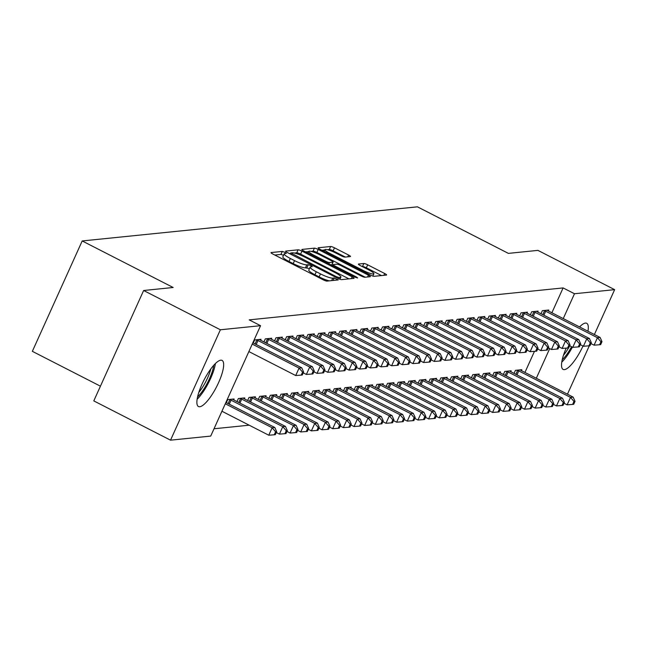 <?xml version="1.0" encoding="UTF-8"?>
<svg xmlns="http://www.w3.org/2000/svg" width="647" height="647" viewBox="0 0 647 647"><rect width="100%" height="100%" fill="white"/><g stroke="black" fill="none" stroke-linecap="round" stroke-linejoin="round"><path stroke-width="0.97" d="M284.979 252.346L282.294 251.424L271.182 252.556A3.259 0.55 24.3 0 0 271.004 252.637A3.259 0.55 24.3 0 0 272.929 254.085L323.152 279.787A3.259 0.55 24.3 0 0 326.986 281.113L338.227 279.916L334.192 277.984L332.752 278.129A10.433 1.755 24.3 0 1 320.475 273.899L316.294 271.756A10.433 1.755 24.3 0 1 310.131 267.122A10.433 1.755 24.3 0 1 310.714 266.847L312.275 266.645L310.932 265.626L308.247 264.704L306.807 264.849A10.433 1.755 24.3 0 1 294.531 260.62L290.349 258.476A10.433 1.755 24.3 0 1 284.187 253.842A10.433 1.755 24.3 0 1 284.769 253.567L286.33 253.365L284.979 252.346M283.54 255.282L280.952 254.408L274.781 255.031M309.484 268.562L305.457 267.834L306.807 264.849M582.987 346.04A25.904 7.125 -62.9 0 1 564.41 369.631A25.904 7.125 -62.9 0 1 563.116 369.413A25.904 7.125 -62.9 0 1 566.206 348.102M579.558 326.929A25.904 7.125 -62.9 0 1 585.422 323.079A25.904 7.125 -62.9 0 1 586.716 323.298A25.904 7.125 -62.9 0 1 587.961 331.224M199.761 406.737A25.904 7.125 -62.9 0 1 198.467 406.526A25.904 7.125 -62.9 0 1 202.915 382.264A25.904 7.125 -62.9 0 1 220.781 360.193A25.904 7.125 -62.9 0 1 222.075 360.411A25.904 7.125 -62.9 0 1 217.627 384.674A25.904 7.125 -62.9 0 1 199.761 406.737M350.318 256.568A3.259 0.55 24.3 0 0 350.496 256.479A3.259 0.55 24.3 0 0 348.571 255.031L334.483 247.825A3.259 0.55 24.3 0 0 330.649 246.499L318.308 247.761A3.259 0.55 24.3 0 0 318.122 247.841A3.259 0.55 24.3 0 0 320.047 249.289L370.27 274.991A3.259 0.55 24.3 0 0 374.103 276.318L386.445 275.064A3.259 0.55 24.3 0 0 386.631 274.975A3.259 0.55 24.3 0 0 384.706 273.527L367.682 264.817A3.259 0.55 24.3 0 0 363.849 263.491L358.567 264.033A3.259 0.55 24.3 0 0 358.381 264.122A3.259 0.55 24.3 0 0 360.306 265.569L368.75 269.888A8.718 1.472 24.3 0 1 373.901 273.762A8.718 1.472 24.3 0 1 363.153 270.454L330.091 253.535A8.718 1.472 24.3 0 1 324.94 249.661A8.718 1.472 24.3 0 1 335.688 252.969L341.195 255.783A3.259 0.55 24.3 0 0 345.037 257.11L350.318 256.568M551.891 312.768L563.108 287.923L249.184 319.869L260.555 325.692L210.712 436.086L170.533 440.17L220.384 329.776L260.555 325.692M563.108 287.923L574.479 293.738L614.65 289.654L594.391 334.515M170.533 440.17L93.791 400.897L143.634 290.503L173.153 287.494L82.193 240.951L417.428 206.83L508.388 253.381L537.908 250.373L614.65 289.654M143.634 290.503L220.384 329.776M301.955 251.133A3.259 0.55 24.3 0 0 298.113 249.815L285.772 251.068A3.259 0.55 24.3 0 0 285.594 251.157A3.259 0.55 24.3 0 0 287.519 252.605L337.742 278.307A3.259 0.55 24.3 0 0 341.576 279.625L353.917 278.372A3.259 0.55 24.3 0 0 354.095 278.283A3.259 0.55 24.3 0 0 352.17 276.835L301.955 251.133L300.604 254.117A3.259 0.55 24.3 0 0 296.771 252.799L294.409 253.034M302.036 249.41L314.385 248.157A3.259 0.55 24.3 0 1 318.219 249.475L368.442 275.177A3.259 0.55 24.3 0 1 370.367 276.633A3.259 0.55 24.3 0 1 370.181 276.714L364.9 277.256A3.259 0.55 24.3 0 1 361.066 275.929L340.694 265.505A3.259 0.55 24.3 0 0 336.861 264.186L333.359 264.542A3.259 0.55 24.3 0 0 333.173 264.631A3.259 0.55 24.3 0 0 335.097 266.079L356.303 276.932L357.654 277.943L354.839 277.078L303.783 250.947A3.259 0.55 24.3 0 1 301.858 249.499A3.259 0.55 24.3 0 1 302.036 249.41L301.914 249.693M82.193 240.951L32.35 351.337L100.431 386.186M537.681 312.032L538.102 311.102L531.713 311.757L530.33 314.806M510.742 371.702L511.162 370.771L504.765 371.427L503.39 374.476M515.069 313.447L515.416 313.666A3.324 0.558 24.3 0 0 516.403 314.216L516.791 313.269L510.394 313.924L509.019 316.973M489.431 373.877L489.852 372.947L483.455 373.594L482.072 376.651M493.758 315.615L494.106 315.833A3.324 0.558 24.3 0 0 495.092 316.391L495.481 315.445L489.083 316.092L487.709 319.149M468.113 376.044L468.533 375.114L462.144 375.761L460.761 378.818M473.75 318.542L474.17 317.612L467.773 318.259L466.398 321.316M446.802 378.212L447.223 377.282L440.833 377.929L439.45 380.986M451.129 319.958L451.485 320.176A3.324 0.558 24.3 0 0 452.471 320.726L452.851 319.78L446.462 320.427L445.079 323.484M425.491 380.379L425.912 379.449L419.523 380.104L418.14 383.153M431.12 322.877L431.541 321.947L425.152 322.602L423.769 325.651M404.181 382.547L404.601 381.617L398.204 382.272L396.829 385.321M409.81 325.045L410.23 324.115L403.841 324.77L402.458 327.819M382.87 384.722L383.291 383.792L376.894 384.439L375.519 387.496M388.499 327.212L388.92 326.29L382.523 326.937L381.148 329.994M361.56 386.89L361.98 385.96L355.583 386.607L354.208 389.664M367.189 329.388L367.609 328.458L361.212 329.105L359.837 332.162M340.249 389.057L340.662 388.127L334.273 388.774L332.89 391.831M345.878 331.555L346.299 330.625L339.901 331.272L338.527 334.329M318.931 391.225L319.351 390.295L312.962 390.95L311.579 393.999M324.568 333.723L324.98 332.793L318.591 333.448L317.208 336.497M297.62 393.392L298.041 392.462L291.651 393.117L290.268 396.166M303.249 335.89L303.669 334.96L297.28 335.615L295.897 338.664M276.309 395.568L276.73 394.638L270.333 395.285L268.958 398.342M281.938 338.058L282.359 337.136L275.97 337.783L274.587 340.84M254.999 397.735L255.419 396.805L249.022 397.452L247.647 400.509M260.628 340.233L261.048 339.303L254.651 339.95L253.276 343.007M233.688 399.903L234.109 398.973L227.712 399.62L226.337 402.677M524.943 372.437L534.471 351.337M214.011 428.767L249.192 425.192M244.34 398.819L244.76 397.889L238.371 398.536L236.988 401.593M271.287 339.149L271.708 338.219L265.31 338.866L263.936 341.923M265.65 396.651L266.071 395.721L259.682 396.368L258.299 399.425M292.598 336.974L293.018 336.044L286.621 336.699L285.246 339.748M286.969 394.476L287.381 393.546L280.992 394.201L279.609 397.258M313.908 334.806L314.329 333.876L307.932 334.531L306.557 337.58M304.025 391.856L304.511 392.066A3.324 0.558 -155.7 0 1 305.643 392.6L357.379 419.07L360.039 418.803L308.312 392.325L308.7 391.378L302.303 392.033L300.928 395.082M335.219 332.639L335.639 331.709L329.25 332.364L327.867 335.413M325.344 389.688L325.821 389.89A3.324 0.558 -155.7 0 1 326.961 390.432L378.689 416.903L381.358 416.636L329.622 390.157L330.01 389.211L323.613 389.866L322.238 392.915M356.529 330.471L356.95 329.541L350.561 330.188L349.178 333.245M350.9 387.974L351.321 387.043L344.924 387.69L343.549 390.748M377.848 328.304L378.26 327.374L371.871 328.021L370.488 331.078M367.965 385.345L368.442 385.555A3.324 0.558 -155.7 0 1 369.583 386.089L421.31 412.568L423.979 412.293L372.243 385.822L372.632 384.876L366.242 385.523L364.859 388.58M399.159 326.128L399.579 325.198L393.182 325.853L391.807 328.902M393.522 383.631L393.942 382.709L387.553 383.356L386.17 386.413M420.469 323.961L420.89 323.031L414.492 323.686L413.118 326.735M414.84 381.463L415.253 380.533L408.864 381.188L407.481 384.237M441.78 321.794L442.2 320.863L435.803 321.519L434.428 324.568M436.151 379.296L436.571 378.366L430.174 379.021L428.799 382.07M463.09 319.626L463.511 318.696L457.114 319.343L455.739 322.4M457.461 377.128L457.882 376.198L451.485 376.845L450.11 379.902M484.401 317.459L484.821 316.529L478.432 317.176L477.049 320.233M478.772 374.961L479.192 374.031L472.795 374.678L471.42 377.735M505.711 315.283L506.132 314.353L499.743 315.008L498.36 318.065M500.082 372.785L500.503 371.863L494.114 372.51L492.731 375.567M527.03 313.116L527.451 312.186L521.053 312.841L519.67 315.89M521.393 370.618L521.814 369.688L515.424 370.343L514.042 373.392M548.341 310.948L548.761 310.018L542.364 310.673L540.989 313.722M536.314 378.252L549.699 348.612M563.262 318.583L574.479 293.738M589.304 345.789L567.451 394.193M284.187 253.842L282.836 256.827A10.433 1.755 24.3 0 0 288.999 261.461L290.349 258.476M305.457 267.834A10.433 1.755 24.3 0 1 293.188 263.604L288.999 261.461M310.131 267.122L308.789 270.106A10.433 1.755 24.3 0 0 314.943 274.74L316.294 271.756M329.347 280.871A10.433 1.755 24.3 0 1 319.133 276.884L314.943 274.74M348.976 278.873L300.604 254.117M290.511 253.43L289.371 253.551M290.835 252.953L336.133 276.584L338.818 277.514L340.338 277.353A10.433 1.755 24.3 0 0 340.912 277.078A10.433 1.755 24.3 0 0 334.758 272.444L304.624 257.029A10.433 1.755 24.3 0 0 292.347 252.799L290.835 252.953M305.635 251.893L308.732 251.578M310.989 251.351L313.035 251.141L314.385 248.157M365.24 277.215L316.868 252.459A3.259 0.55 24.3 0 0 313.035 251.141M319.561 254.692A8.718 1.472 24.3 0 0 308.821 251.392A8.718 1.472 24.3 0 0 313.965 255.258L325.619 261.226A3.259 0.55 24.3 0 0 329.452 262.545L332.954 262.189A3.259 0.55 24.3 0 0 333.132 262.1A3.259 0.55 24.3 0 0 331.207 260.652L319.561 254.692M381.504 275.565L366.339 267.801A3.259 0.55 24.3 0 0 362.498 266.475L362.158 266.515M345.377 257.069L333.132 250.81A3.259 0.55 24.3 0 0 329.299 249.483L327.366 249.685M324.818 249.944L321.899 250.235M221.929 411.241L268.764 435.213L272.128 427.748L274.797 427.481L225.892 402.45M225.293 403.777L272.128 427.748L275.614 431.8L274.271 434.784L275.331 434.671L276.681 431.686L275.614 431.8M274.797 427.481L276.681 431.686M274.271 434.784L268.764 435.213M248.869 351.564L295.703 375.535L299.076 368.078L252.241 344.107M302.561 372.122L301.211 375.106L302.278 375.001L303.621 372.017L302.561 372.122L299.076 368.078L301.737 367.803L252.84 342.781M295.703 375.535L301.211 375.106M303.621 372.017L301.737 367.803M276.301 432.528L279.423 434.121L282.788 426.664L285.448 426.397L233.721 399.919A3.324 0.558 -155.7 0 1 232.734 399.369L232.378 399.15M229.434 399.45L229.92 399.652A3.324 0.558 -155.7 0 1 231.052 400.194L282.788 426.664L286.273 430.716L284.923 433.7L285.99 433.587L287.333 430.603L286.273 430.716M285.448 426.397L287.333 430.603M284.923 433.7L279.423 434.121M286.961 431.444L290.074 433.037L293.447 425.58L296.108 425.314L244.372 398.835A3.324 0.558 -155.7 0 1 243.393 398.285L243.037 398.067M240.094 398.366L240.571 398.568A3.324 0.558 -155.7 0 1 241.711 399.102L293.447 425.58L296.924 429.624L295.582 432.608L296.641 432.503L297.992 429.519L296.924 429.624M296.108 425.314L297.992 429.519M295.582 432.608L290.074 433.037M303.241 372.858L306.363 374.451L309.727 366.995L257.999 340.516A3.324 0.558 24.3 0 0 256.859 339.982L256.382 339.772M313.213 371.038L311.87 374.023L312.93 373.917L314.28 370.933L313.213 371.038L309.727 366.995L312.396 366.72L260.66 340.249A3.324 0.558 24.3 0 1 259.682 339.699L259.326 339.473M306.363 374.451L311.87 374.023M314.28 370.933L312.396 366.72M313.9 371.774L317.022 373.368L320.386 365.911L268.651 339.432A3.324 0.558 24.3 0 0 267.518 338.899L267.033 338.688M323.872 369.955L322.521 372.939L323.589 372.834L324.931 369.849L323.872 369.955L320.386 365.911L323.047 365.636L271.319 339.165A3.324 0.558 24.3 0 1 270.333 338.616L269.977 338.389M317.022 373.368L322.521 372.939M324.931 369.849L323.047 365.636M213.753 365.288A22.419 6.163 -62.9 0 1 203.991 388.831A22.419 6.163 -62.9 0 1 197.561 396.926M198.799 392.422A20.761 5.71 117.1 0 0 202.446 387.407A20.761 5.71 117.1 0 0 210.825 368.927M197.117 399.272A25.743 7.077 117.1 0 0 204.242 390.23A25.743 7.077 117.1 0 0 215.402 363.557M571.576 346.735A22.419 6.163 -62.9 0 1 568.64 351.717A22.419 6.163 -62.9 0 1 562.203 359.813M563.448 355.308A20.761 5.71 117.1 0 0 567.096 350.294A20.761 5.71 117.1 0 0 568.567 347.9M561.766 362.158A25.743 7.077 117.1 0 0 568.891 353.116A25.743 7.077 117.1 0 0 572.393 347.156M579.938 327.123A25.743 7.077 117.1 0 0 580.044 326.444M569.045 347.067A20.761 5.71 117.1 0 0 569.748 345.797M297.612 430.36L300.734 431.953L304.098 424.497L306.759 424.222L255.031 397.751A3.324 0.558 -155.7 0 1 254.045 397.201L253.689 396.975M250.745 397.282L251.23 397.484A3.324 0.558 -155.7 0 1 252.37 398.018L304.098 424.497L307.584 428.54L306.233 431.525L307.301 431.42L308.651 428.435L307.584 428.54M306.759 424.222L308.651 428.435M306.233 431.525L300.734 431.953M308.271 429.276L311.385 430.87L314.757 423.413L317.418 423.138L265.691 396.668A3.324 0.558 -155.7 0 1 264.704 396.118L264.348 395.891M261.404 396.19L261.881 396.401A3.324 0.558 -155.7 0 1 263.022 396.935L314.757 423.413L318.235 427.457L316.893 430.441L317.96 430.336L319.303 427.352L318.235 427.457M317.418 423.138L319.303 427.352M316.893 430.441L311.385 430.87M324.559 370.691L327.673 372.284L331.046 364.827L279.31 338.349A3.324 0.558 24.3 0 0 278.17 337.815L277.692 337.605M334.523 368.871L333.181 371.855L334.24 371.75L335.591 368.766L334.523 368.871L331.046 364.827L333.706 364.552L281.971 338.082A3.324 0.558 24.3 0 1 280.992 337.524L280.636 337.305M327.673 372.284L333.181 371.855M335.591 368.766L333.706 364.552M335.211 369.607L338.332 371.2L341.697 363.743L289.969 337.265A3.324 0.558 24.3 0 0 288.829 336.731L288.344 336.521M345.183 367.787L343.832 370.771L344.9 370.666L346.25 367.682L345.183 367.787L341.697 363.743L344.358 363.468L292.63 336.99A3.324 0.558 24.3 0 1 291.643 336.44L291.287 336.222M338.332 371.2L343.832 370.771M346.25 367.682L344.358 363.468M318.922 428.193L322.044 429.786L325.409 422.329L328.078 422.054L276.342 395.584A3.324 0.558 -155.7 0 1 275.355 395.026L275.007 394.807M272.063 395.107L272.541 395.317A3.324 0.558 -155.7 0 1 273.681 395.851L325.409 422.329L328.894 426.373L327.544 429.357L328.611 429.252L329.962 426.268L328.894 426.373M328.078 422.054L329.962 426.268M327.544 429.357L322.044 429.786M345.87 368.515L348.984 370.116L352.356 362.652L300.62 336.181A3.324 0.558 24.3 0 0 299.48 335.647L299.003 335.437M355.834 366.703L354.491 369.688L355.559 369.574L356.901 366.598L355.834 366.703L352.356 362.652L355.017 362.385L303.289 335.906A3.324 0.558 24.3 0 1 302.303 335.356L301.947 335.138M348.984 370.116L354.491 369.688M356.901 366.598L355.017 362.385M329.582 427.109L332.695 428.702L336.068 421.246L338.729 420.971L287.001 394.492A3.324 0.558 -155.7 0 1 286.014 393.942L285.659 393.724M282.715 394.023L283.2 394.233A3.324 0.558 -155.7 0 1 284.332 394.767L336.068 421.246L339.554 425.289L338.203 428.274L339.271 428.168L340.613 425.184L339.554 425.289M338.729 420.971L340.613 425.184M338.203 428.274L332.695 428.702M356.521 367.431L359.643 369.033L363.007 361.568L311.28 335.097A3.324 0.558 24.3 0 0 310.139 334.564L309.662 334.353M366.493 365.62L365.143 368.604L366.21 368.491L367.561 365.506L366.493 365.62L363.007 361.568L365.676 361.301L313.941 334.822A3.324 0.558 24.3 0 1 312.954 334.273L312.606 334.054M359.643 369.033L365.143 368.604M367.561 365.506L365.676 361.301M340.241 426.025L343.355 427.618L346.719 420.162L349.388 419.887L297.652 393.408A3.324 0.558 -155.7 0 1 296.674 392.858L296.318 392.64M293.374 392.939L293.851 393.15A3.324 0.558 -155.7 0 1 294.992 393.683L346.719 420.162L350.205 424.206L348.862 427.19L349.922 427.085L351.272 424.1L350.205 424.206M349.388 419.887L351.272 424.1M348.862 427.19L343.355 427.618M367.181 366.348L370.294 367.949L373.667 360.484L321.931 334.014A3.324 0.558 24.3 0 0 320.799 333.472L320.314 333.27M377.152 364.536L375.802 367.52L376.869 367.407L378.212 364.423L377.152 364.536L373.667 360.484L376.328 360.217L324.6 333.739A3.324 0.558 24.3 0 1 323.613 333.189L323.257 332.97M370.294 367.949L375.802 367.52M378.212 364.423L376.328 360.217M350.892 424.933L354.014 426.535L357.379 419.07L360.864 423.122L359.514 426.106L360.581 425.993L361.932 423.009L360.864 423.122M308.312 392.325A3.324 0.558 -155.7 0 1 307.325 391.775L306.969 391.556M360.039 418.803L361.932 423.009M359.514 426.106L354.014 426.535M377.832 365.264L380.954 366.857L384.318 359.4L332.59 332.93A3.324 0.558 24.3 0 0 331.45 332.388L330.973 332.186M387.804 363.452L386.461 366.437L387.521 366.323L388.871 363.339L387.804 363.452L384.318 359.4L386.987 359.134L335.251 332.655A3.324 0.558 24.3 0 1 334.273 332.105L333.917 331.887M380.954 366.857L386.461 366.437M388.871 363.339L386.987 359.134M361.552 423.85L364.665 425.451L368.038 417.986L370.699 417.719L318.963 391.241A3.324 0.558 -155.7 0 1 317.984 390.691L317.628 390.473M314.685 390.772L315.162 390.982A3.324 0.558 -155.7 0 1 316.302 391.516L368.038 417.986L371.515 422.038L370.173 425.022L371.241 424.909L372.583 421.925L371.515 422.038M370.699 417.719L372.583 421.925M370.173 425.022L364.665 425.451M388.491 364.18L391.613 365.773L394.977 358.317L343.242 331.838A3.324 0.558 24.3 0 0 342.109 331.304L341.624 331.102M398.463 362.369L397.112 365.345L398.18 365.24L399.531 362.255L398.463 362.369L394.977 358.317L397.638 358.05L345.91 331.571A3.324 0.558 24.3 0 1 344.924 331.021L344.568 330.803M391.613 365.773L397.112 365.345M399.531 362.255L397.638 358.05M372.203 422.766L375.325 424.367L378.689 416.903L382.175 420.954L380.824 423.939L381.892 423.825L383.242 420.841L382.175 420.954M329.622 390.157A3.324 0.558 -155.7 0 1 328.636 389.607L328.288 389.389M381.358 416.636L383.242 420.841M380.824 423.939L375.325 424.367M399.15 363.096L402.264 364.69L405.637 357.233L353.901 330.754A3.324 0.558 24.3 0 0 352.761 330.221L352.283 330.019M409.114 361.277L407.772 364.261L408.839 364.156L410.182 361.172L409.114 361.277L405.637 357.233L408.297 356.958L356.562 330.488A3.324 0.558 24.3 0 1 355.583 329.938L355.227 329.719M402.264 364.69L407.772 364.261M410.182 361.172L408.297 356.958M382.862 421.682L385.976 423.275L389.348 415.819L392.009 415.552L340.282 389.073A3.324 0.558 -155.7 0 1 339.295 388.523L338.939 388.305M335.995 388.604L336.472 388.807A3.324 0.558 -155.7 0 1 337.613 389.348L389.348 415.819L392.834 419.871L391.484 422.855L392.551 422.742L393.894 419.757L392.834 419.871M392.009 415.552L393.894 419.757M391.484 422.855L385.976 423.275M409.802 362.013L412.923 363.606L416.288 356.149L364.56 329.671A3.324 0.558 24.3 0 0 363.42 329.137L362.943 328.927M419.774 360.193L418.423 363.177L419.491 363.072L420.841 360.088L419.774 360.193L416.288 356.149L418.957 355.874L367.221 329.404A3.324 0.558 24.3 0 1 366.234 328.854L365.887 328.627M412.923 363.606L418.423 363.177M420.841 360.088L418.957 355.874M393.513 420.599L396.635 422.192L400 414.735L402.669 414.468L350.933 387.99A3.324 0.558 -155.7 0 1 349.946 387.44L349.598 387.221M346.655 387.521L347.132 387.723A3.324 0.558 -155.7 0 1 348.272 388.257L400 414.735L403.485 418.787L402.143 421.763L403.202 421.658L404.553 418.674L403.485 418.787M402.669 414.468L404.553 418.674M402.143 421.763L396.635 422.192M420.461 360.929L423.575 362.522L426.947 355.066L375.211 328.587A3.324 0.558 24.3 0 0 374.071 328.053L373.594 327.843M430.433 359.109L429.082 362.094L430.15 361.988L431.492 359.004L430.433 359.109L426.947 355.066L429.608 354.791L377.88 328.32A3.324 0.558 24.3 0 1 376.894 327.77L376.538 327.544M423.575 362.522L429.082 362.094M431.492 359.004L429.608 354.791M404.173 419.515L407.286 421.108L410.659 413.651L413.32 413.376L361.592 386.906A3.324 0.558 -155.7 0 1 360.605 386.356L360.25 386.138M357.306 386.437L357.791 386.639A3.324 0.558 -155.7 0 1 358.923 387.173L410.659 413.651L414.145 417.695L412.794 420.679L413.862 420.574L415.204 417.59L414.145 417.695M413.32 413.376L415.204 417.59M412.794 420.679L407.286 421.108M431.112 359.845L434.234 361.438L437.598 353.982L385.871 327.503A3.324 0.558 24.3 0 0 384.73 326.97L384.253 326.759M441.084 358.026L439.742 361.01L440.801 360.905L442.152 357.92L441.084 358.026L437.598 353.982L440.267 353.707L388.532 327.236A3.324 0.558 24.3 0 1 387.545 326.678L387.197 326.46M434.234 361.438L439.742 361.01M442.152 357.92L440.267 353.707M414.832 418.431L417.946 420.024L421.31 412.568L424.796 416.611L423.453 419.596L424.513 419.491L425.863 416.506L424.796 416.611M372.243 385.822A3.324 0.558 -155.7 0 1 371.265 385.272L370.909 385.046M423.979 412.293L425.863 416.506M423.453 419.596L417.946 420.024M441.772 358.762L444.885 360.355L448.258 352.898L396.522 326.42A3.324 0.558 24.3 0 0 395.39 325.886L394.905 325.676M451.743 356.942L450.393 359.926L451.46 359.821L452.803 356.837L451.743 356.942L448.258 352.898L450.919 352.623L399.191 326.145A3.324 0.558 24.3 0 1 398.204 325.595L397.848 325.376M444.885 360.355L450.393 359.926M452.803 356.837L450.919 352.623M425.483 417.347L428.605 418.941L431.97 411.484L434.63 411.209L382.903 384.739A3.324 0.558 -155.7 0 1 381.916 384.181L381.56 383.962M378.616 384.261L379.102 384.472A3.324 0.558 -155.7 0 1 380.242 385.005L431.97 411.484L435.455 415.528L434.105 418.512L435.172 418.407L436.523 415.423L435.455 415.528M434.63 411.209L436.523 415.423M434.105 418.512L428.605 418.941M452.431 357.67L455.545 359.271L458.909 351.814L407.181 325.336A3.324 0.558 24.3 0 0 406.041 324.802L405.564 324.592M462.395 355.858L461.052 358.842L462.112 358.729L463.462 355.753L462.395 355.858L458.909 351.814L461.578 351.539L409.842 325.061A3.324 0.558 24.3 0 1 408.864 324.511L408.508 324.293M455.545 359.271L461.052 358.842M463.462 355.753L461.578 351.539M436.143 416.264L439.256 417.857L442.629 410.4L445.29 410.125L393.554 383.655A3.324 0.558 -155.7 0 1 392.575 383.097L392.219 382.878M389.276 383.178L389.753 383.388A3.324 0.558 -155.7 0 1 390.893 383.922L442.629 410.4L446.106 414.444L444.764 417.428L445.832 417.323L447.174 414.339L446.106 414.444M445.29 410.125L447.174 414.339M444.764 417.428L439.256 417.857M463.082 356.586L466.204 358.187L469.568 350.723L417.841 324.252A3.324 0.558 24.3 0 0 416.7 323.718L416.215 323.508M473.054 354.774L471.703 357.759L472.771 357.645L474.122 354.661L473.054 354.774L469.568 350.723L472.229 350.456L420.501 323.977A3.324 0.558 24.3 0 1 419.515 323.427L419.159 323.209M466.204 358.187L471.703 357.759M474.122 354.661L472.229 350.456M446.794 415.18L449.916 416.773L453.28 409.316L455.949 409.041L404.213 382.563A3.324 0.558 -155.7 0 1 403.227 382.013L402.879 381.795M399.935 382.094L400.412 382.304A3.324 0.558 -155.7 0 1 401.552 382.838L453.28 409.316L456.766 413.36L455.415 416.344L456.483 416.239L457.833 413.255L456.766 413.36M455.949 409.041L457.833 413.255M455.415 416.344L449.916 416.773M473.741 355.502L476.855 357.104L480.228 349.639L428.492 323.168A3.324 0.558 24.3 0 0 427.352 322.635L426.874 322.424M483.705 353.691L482.363 356.675L483.43 356.562L484.773 353.577L483.705 353.691L480.228 349.639L482.888 349.372L431.153 322.893A3.324 0.558 24.3 0 1 430.174 322.343L429.818 322.125M476.855 357.104L482.363 356.675M484.773 353.577L482.888 349.372M457.453 414.088L460.567 415.689L463.939 408.225L466.6 407.958L414.873 381.479A3.324 0.558 -155.7 0 1 413.886 380.929L413.53 380.711M410.586 381.01L411.071 381.22A3.324 0.558 -155.7 0 1 412.204 381.754L463.939 408.225L467.425 412.276L466.075 415.261L467.142 415.148L468.485 412.171L467.425 412.276M466.6 407.958L468.485 412.171M466.075 415.261L460.567 415.689M484.393 354.419L487.514 356.012L490.879 348.555L439.151 322.085A3.324 0.558 24.3 0 0 438.011 321.543L437.534 321.341M494.365 352.607L493.014 355.591L494.082 355.478L495.432 352.494L494.365 352.607L490.879 348.555L493.548 348.288L441.812 321.81A3.324 0.558 24.3 0 1 440.825 321.26L440.478 321.041M487.514 356.012L493.014 355.591M495.432 352.494L493.548 348.288M468.104 413.004L471.226 414.606L474.591 407.141L477.26 406.874L425.524 380.396A3.324 0.558 -155.7 0 1 424.545 379.846L424.189 379.627M421.246 379.926L421.723 380.137A3.324 0.558 -155.7 0 1 422.863 380.671L474.591 407.141L478.076 411.193L476.734 414.177L477.793 414.064L479.144 411.08L478.076 411.193M477.26 406.874L479.144 411.08M476.734 414.177L471.226 414.606M495.052 353.335L498.166 354.928L501.538 347.471L449.802 320.993A3.324 0.558 24.3 0 0 448.67 320.459L448.185 320.257M505.024 351.523L503.673 354.499L504.741 354.394L506.083 351.41L505.024 351.523L501.538 347.471L504.199 347.204L452.471 320.726M498.166 354.928L503.673 354.499M506.083 351.41L504.199 347.204M478.764 411.921L481.886 413.522L485.25 406.057L487.911 405.79L436.183 379.312A3.324 0.558 -155.7 0 1 435.196 378.762L434.841 378.544M431.897 378.843L432.382 379.045A3.324 0.558 -155.7 0 1 433.514 379.587L485.25 406.057L488.736 410.109L487.385 413.093L488.453 412.98L489.803 409.996L488.736 410.109M487.911 405.79L489.803 409.996M487.385 413.093L481.886 413.522M505.703 352.251L508.825 353.844L512.189 346.388L460.462 319.909A3.324 0.558 24.3 0 0 459.321 319.375L458.844 319.173M515.675 350.431L514.333 353.416L515.392 353.311L516.743 350.326L515.675 350.431L512.189 346.388L514.858 346.113L463.123 319.642A3.324 0.558 24.3 0 1 462.144 319.092L461.788 318.874M508.825 353.844L514.333 353.416M516.743 350.326L514.858 346.113M489.423 410.837L492.537 412.43L495.909 404.973L498.57 404.707L446.834 378.228A3.324 0.558 -155.7 0 1 445.856 377.678L445.5 377.46M442.556 377.759L443.033 377.961A3.324 0.558 -155.7 0 1 444.174 378.503L495.909 404.973L499.387 409.025L498.044 412.01L499.112 411.896L500.454 408.912L499.387 409.025M498.57 404.707L500.454 408.912M498.044 412.01L492.537 412.43M516.363 351.167L519.484 352.761L522.849 345.304L471.113 318.825A3.324 0.558 24.3 0 0 469.981 318.292L469.496 318.089M526.334 349.348L524.984 352.332L526.051 352.227L527.402 349.243L526.334 349.348L522.849 345.304L525.51 345.029L473.782 318.559A3.324 0.558 24.3 0 1 472.795 318.009L472.439 317.782M519.484 352.761L524.984 352.332M527.402 349.243L525.51 345.029M500.074 409.753L503.196 411.346L506.561 403.89L509.229 403.623L457.494 377.144A3.324 0.558 -155.7 0 1 456.507 376.594L456.159 376.376M453.215 376.675L453.693 376.877A3.324 0.558 -155.7 0 1 454.833 377.411L506.561 403.89L510.046 407.942L508.696 410.918L509.763 410.813L511.114 407.828L510.046 407.942M509.229 403.623L511.114 407.828M508.696 410.918L503.196 411.346M527.022 350.084L530.136 351.677L533.508 344.22L481.772 317.742A3.324 0.558 24.3 0 0 480.632 317.208L480.155 316.998M536.986 348.264L535.643 351.248L536.711 351.143L538.053 348.159L536.986 348.264L533.508 344.22L536.169 343.945L484.433 317.475A3.324 0.558 24.3 0 1 483.455 316.925L483.099 316.698M530.136 351.677L535.643 351.248M538.053 348.159L536.169 343.945M510.734 408.669L513.847 410.263L517.22 402.806L519.881 402.531L468.153 376.061A3.324 0.558 -155.7 0 1 467.166 375.511L466.81 375.292M463.867 375.592L464.344 375.794A3.324 0.558 -155.7 0 1 465.484 376.328L517.22 402.806L520.706 406.85L519.355 409.834L520.423 409.729L521.765 406.745L520.706 406.85M519.881 402.531L521.765 406.745M519.355 409.834L513.847 410.263M537.673 349L540.795 350.593L544.159 343.136L492.432 316.658A3.324 0.558 24.3 0 0 491.291 316.124L490.814 315.914M547.645 347.18L546.294 350.164L547.362 350.059L548.713 347.075L547.645 347.18L544.159 343.136L546.828 342.861L495.092 316.391M540.795 350.593L546.294 350.164M548.713 347.075L546.828 342.861M521.385 407.586L524.507 409.179L527.871 401.722L530.54 401.447L478.804 374.977A3.324 0.558 -155.7 0 1 477.818 374.427L477.47 374.201M474.526 374.5L475.003 374.71A3.324 0.558 -155.7 0 1 476.143 375.244L527.871 401.722L531.357 405.766L530.014 408.75L531.074 408.645L532.424 405.661L531.357 405.766M530.54 401.447L532.424 405.661M530.014 408.75L524.507 409.179M548.332 347.916L551.446 349.509L554.819 342.053L503.083 315.574A3.324 0.558 24.3 0 0 501.943 315.04L501.465 314.83M558.296 346.096L556.954 349.081L558.021 348.976L559.364 345.991L558.296 346.096L554.819 342.053L557.479 341.778L505.752 315.299A3.324 0.558 24.3 0 1 504.765 314.749L504.409 314.531M551.446 349.509L556.954 349.081M559.364 345.991L557.479 341.778M532.044 406.502L535.158 408.095L538.53 400.639L541.191 400.364L489.464 373.893A3.324 0.558 -155.7 0 1 488.477 373.343L488.121 373.117M485.177 373.416L485.662 373.626A3.324 0.558 -155.7 0 1 486.795 374.16L538.53 400.639L542.016 404.682L540.666 407.667L541.733 407.561L543.076 404.577L542.016 404.682M541.191 400.364L543.076 404.577M540.666 407.667L535.158 408.095M558.984 346.832L562.106 348.426L565.47 340.969L513.742 314.491A3.324 0.558 24.3 0 0 512.602 313.957L512.125 313.746M568.956 345.013L567.613 347.997L568.673 347.884L570.023 344.908L568.956 345.013L565.47 340.969L568.139 340.694L516.403 314.216M562.106 348.426L567.613 347.997M570.023 344.908L568.139 340.694M542.704 405.418L545.817 407.012L549.182 399.555L551.851 399.28L500.115 372.809A3.324 0.558 -155.7 0 1 499.136 372.251L498.78 372.033M495.837 372.332L496.314 372.543A3.324 0.558 -155.7 0 1 497.454 373.076L549.182 399.555L552.667 403.599L551.325 406.583L552.384 406.478L553.735 403.493L552.667 403.599M551.851 399.28L553.735 403.493M551.325 406.583L545.817 407.012M569.643 345.741L572.757 347.342L576.129 339.877L524.394 313.407A3.324 0.558 24.3 0 0 523.261 312.873L522.776 312.663M579.615 343.929L578.264 346.913L579.332 346.8L580.674 343.816L579.615 343.929L576.129 339.877L578.79 339.61L527.062 313.132A3.324 0.558 24.3 0 1 526.076 312.582L525.72 312.364M572.757 347.342L578.264 346.913M580.674 343.816L578.79 339.61M553.355 404.335L556.477 405.928L559.841 398.471L562.502 398.196L510.774 371.718A3.324 0.558 -155.7 0 1 509.787 371.168L509.432 370.949M506.488 371.249L506.973 371.459A3.324 0.558 -155.7 0 1 508.105 371.993L559.841 398.471L563.327 402.515L561.976 405.499L563.044 405.394L564.394 402.41L563.327 402.515M562.502 398.196L564.394 402.41M561.976 405.499L556.477 405.928M580.302 344.657L583.416 346.258L586.78 338.793L535.053 312.323A3.324 0.558 24.3 0 0 533.912 311.789L533.435 311.579M590.266 342.845L588.924 345.83L589.983 345.716L591.334 342.732L590.266 342.845L586.78 338.793L589.449 338.527L537.714 312.048A3.324 0.558 24.3 0 1 536.735 311.498L536.379 311.28M583.416 346.258L588.924 345.83M591.334 342.732L589.449 338.527M564.014 403.243L567.128 404.844L570.5 397.379L573.161 397.112L521.425 370.634A3.324 0.558 -155.7 0 1 520.447 370.084L520.091 369.866M517.147 370.165L517.624 370.375A3.324 0.558 -155.7 0 1 518.765 370.909L570.5 397.379L573.978 401.431L572.635 404.415L573.703 404.302L575.046 401.326L573.978 401.431M573.161 397.112L575.046 401.326M572.635 404.415L567.128 404.844M590.954 343.573L594.075 345.175L597.44 337.71L545.704 311.239A3.324 0.558 24.3 0 0 544.572 310.697L544.087 310.495M600.926 341.762L599.575 344.746L600.642 344.633L601.993 341.648L600.926 341.762L597.44 337.71L600.101 337.443L548.373 310.964A3.324 0.558 24.3 0 1 547.386 310.414L547.03 310.196M594.075 345.175L599.575 344.746M601.993 341.648L600.101 337.443M280.952 254.408L282.294 251.424M333.059 280.491L334.192 277.984M306.896 267.688L308.247 264.704M293.188 263.604L294.531 260.62M319.133 276.884L320.475 273.899M331.62 280.636L332.752 278.129M351.361 278.631L352.17 276.835M296.771 252.799L298.113 249.815M291.724 254.756L292.056 254.028M335.809 277.312L336.133 276.584M338.332 278.598L338.818 277.514M339.546 279.108L340.338 277.353M316.868 252.459L318.219 249.475M367.625 276.973L368.442 275.177M334.774 266.807L335.097 266.079M356.004 277.603L356.303 276.932M313.641 255.994L313.965 255.258M325.287 261.954L325.619 261.226M328.886 263.798L329.452 262.545M331.612 265.173L332.954 262.189M329.76 254.263L330.091 253.535M362.821 271.182L363.153 270.454M362.498 266.475L363.849 263.491M366.339 267.801L367.682 264.817M383.889 275.323L384.706 273.527M329.299 249.483L330.649 246.499M333.132 250.81L334.483 247.825M347.762 256.827L348.571 255.031M228.132 403.599L229.92 399.652M229.256 404.173L231.052 400.194M238.792 402.515L240.571 398.568M239.916 403.089L241.711 399.102M257.999 340.516L256.196 344.503M256.859 339.982L255.08 343.929M268.651 339.432L266.855 343.42M267.518 338.899L265.731 342.845M249.451 401.431L251.23 397.484M250.567 402.005L252.37 398.018M260.102 400.347L261.881 396.401M261.226 400.922L263.022 396.935M279.31 338.349L277.514 342.336M278.17 337.815L276.39 341.762M289.969 337.265L288.166 341.244M288.829 336.731L287.05 340.678M270.761 399.264L272.541 395.317M271.877 399.838L273.681 395.851M300.62 336.181L298.825 340.16M299.48 335.647L297.701 339.586M281.413 398.18L283.2 394.233M282.537 398.754L284.332 394.767M311.28 335.097L309.476 339.077M310.139 334.564L308.36 338.502M292.072 397.088L293.851 393.15M293.188 397.662L294.992 393.683M321.931 334.014L320.136 337.993M320.799 333.472L319.011 337.419M302.723 396.004L304.511 392.066M303.847 396.579L305.643 392.6M332.59 332.93L330.787 336.909M331.45 332.388L329.671 336.335M313.383 394.921L315.162 390.982M314.507 395.495L316.302 391.516M343.242 331.838L341.446 335.825M342.109 331.304L340.322 335.251M324.042 393.837L325.821 389.89M325.158 394.411L326.961 390.432M353.901 330.754L352.105 334.742M352.761 330.221L350.981 334.167M334.693 392.753L336.472 388.807M335.817 393.327L337.613 389.348M364.56 329.671L362.757 333.658M363.42 329.137L361.641 333.084M345.352 391.67L347.132 387.723M346.468 392.244L348.272 388.257M375.211 328.587L373.416 332.574M374.071 328.053L372.292 332M356.004 390.586L357.791 386.639M357.128 391.16L358.923 387.173M385.871 327.503L384.067 331.49M384.73 326.97L382.951 330.916M366.663 389.502L368.442 385.555M367.787 390.076L369.583 386.089M396.522 326.42L394.727 330.399M395.39 325.886L393.602 329.833M377.322 388.418L379.102 384.472M378.438 388.993L380.242 385.005M407.181 325.336L405.386 329.315M406.041 324.802L404.262 328.741M387.974 387.335L389.753 383.388M389.098 387.909L390.893 383.922M417.841 324.252L416.037 328.231M416.7 323.718L414.921 327.657M398.633 386.251L400.412 382.304M399.749 386.817L401.552 382.838M428.492 323.168L426.697 327.147M427.352 322.635L425.572 326.573M409.284 385.159L411.071 381.22M410.408 385.733L412.204 381.754M439.151 322.085L437.348 326.064M438.011 321.543L436.232 325.49M419.943 384.075L421.723 380.137M421.06 384.65L422.863 380.671M449.802 320.993L448.007 324.98M448.67 320.459L446.883 324.406M430.595 382.992L432.382 379.045M431.719 383.566L433.514 379.587M460.462 319.909L458.658 323.896M459.321 319.375L457.542 323.322M441.254 381.908L443.033 377.961M442.378 382.482L444.174 378.503M471.113 318.825L469.318 322.813M469.981 318.292L468.193 322.238M451.913 380.824L453.693 376.877M453.029 381.398L454.833 377.411M481.772 317.742L479.977 321.729M480.632 317.208L478.853 321.155M462.565 379.74L464.344 375.794M463.689 380.315L465.484 376.328M492.432 316.658L490.628 320.645M491.291 316.124L489.512 320.071M473.224 378.657L475.003 374.71M474.34 379.231L476.143 375.244M503.083 315.574L501.288 319.553M501.943 315.04L500.163 318.987M483.875 377.573L485.662 373.626M484.999 378.147L486.795 374.16M513.742 314.491L511.939 318.47M512.602 313.957L510.823 317.895M494.534 376.489L496.314 372.543M495.659 377.064L497.454 373.076M524.394 313.407L522.598 317.386M523.261 312.873L521.474 316.812M505.194 375.406L506.973 371.459M506.31 375.972L508.105 371.993M535.053 312.323L533.257 316.302M533.912 311.789L532.133 315.728M515.845 374.314L517.624 370.375M516.969 374.888L518.765 370.909M545.704 311.239L543.909 315.218M544.572 310.697L542.793 314.644M290.26 254.004L290.705 253.009M339.934 279.253L340.912 277.078M332.679 265.739L333.173 264.631M308.037 253.123L308.821 251.392M331.79 265.084L333.132 262.1M324.155 251.4L324.94 249.661M372.85 276.075L373.901 273.762"/></g></svg>
